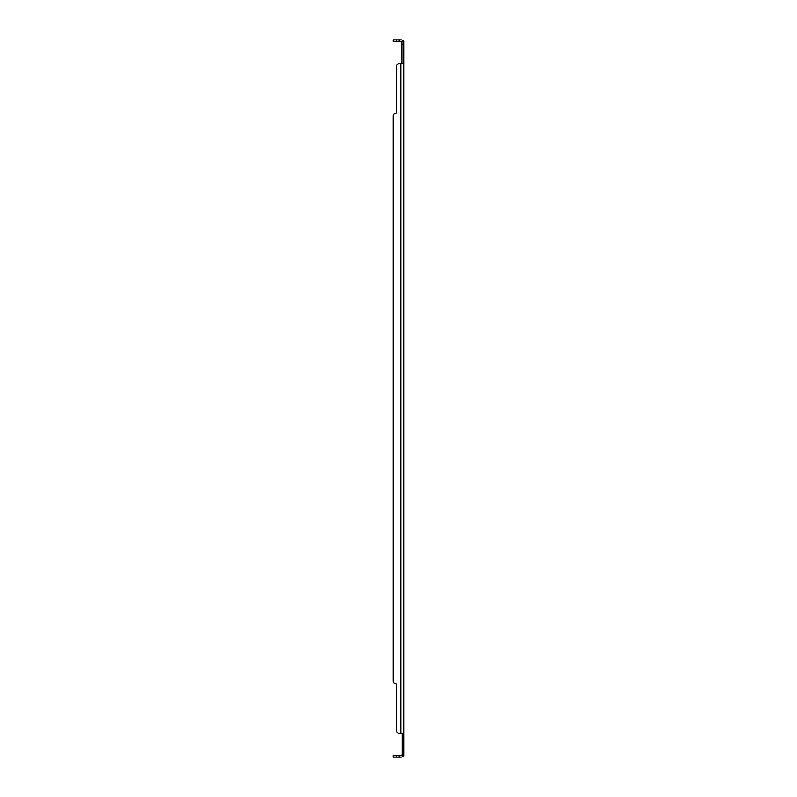 <?xml version="1.0" encoding="UTF-8"?>
<svg xmlns="http://www.w3.org/2000/svg" width="797" height="797" viewBox="0 0 797 797"><rect width="100%" height="100%" fill="white"/><g stroke="black" fill="none" stroke-linecap="round" stroke-linejoin="round"><path stroke-width="1.2" d="M401.937 733.21L403.74 733.638L403.74 755.656L402.236 755.656L402.236 752.667L403.74 752.667M396.258 755.656L399.247 755.656L399.247 757.15L393.26 757.15L393.26 755.656L396.258 755.656L396.258 757.15M399.247 757.15L400.901 757.15A2.839 2.839 0 0 0 403.093 756.114L402.525 755.656M399.247 755.656L400.901 755.656A1.345 1.345 0 0 0 401.937 755.167L402.236 755.656M403.093 756.114L403.74 755.656M396.258 730.221L396.258 683.846A2.989 2.989 0 0 1 393.26 680.857L393.26 116.143L393.26 680.857A2.989 2.989 0 0 0 396.258 683.846L396.258 730.221A2.989 2.989 0 0 0 399.247 733.21L400.901 733.21L399.247 733.21M403.093 733.21L400.901 733.21L400.901 63.79L399.247 63.79A2.989 2.989 0 0 0 396.258 66.779L396.258 113.154A2.989 2.989 0 0 0 393.26 116.143M401.937 63.79L401.937 41.833A1.345 1.345 0 0 0 400.901 41.344L396.258 41.344L396.258 39.85L400.901 39.85A2.839 2.839 0 0 1 403.093 40.886L402.525 41.344M403.093 40.886L403.74 41.344L403.74 63.79L402.236 63.361M396.258 41.344L393.26 41.344L393.26 39.85L396.258 39.85M402.236 41.344L403.74 41.344M396.258 66.779L396.258 113.154M400.901 63.79L403.093 63.79M402.236 733.638L402.236 752.667M403.74 733.21L403.74 63.79M402.236 754.311L401.937 755.167L402.236 754.311M399.247 41.344L399.247 39.85M402.236 44.333L403.74 44.333M402.913 755.656L402.196 755.377"/></g></svg>
